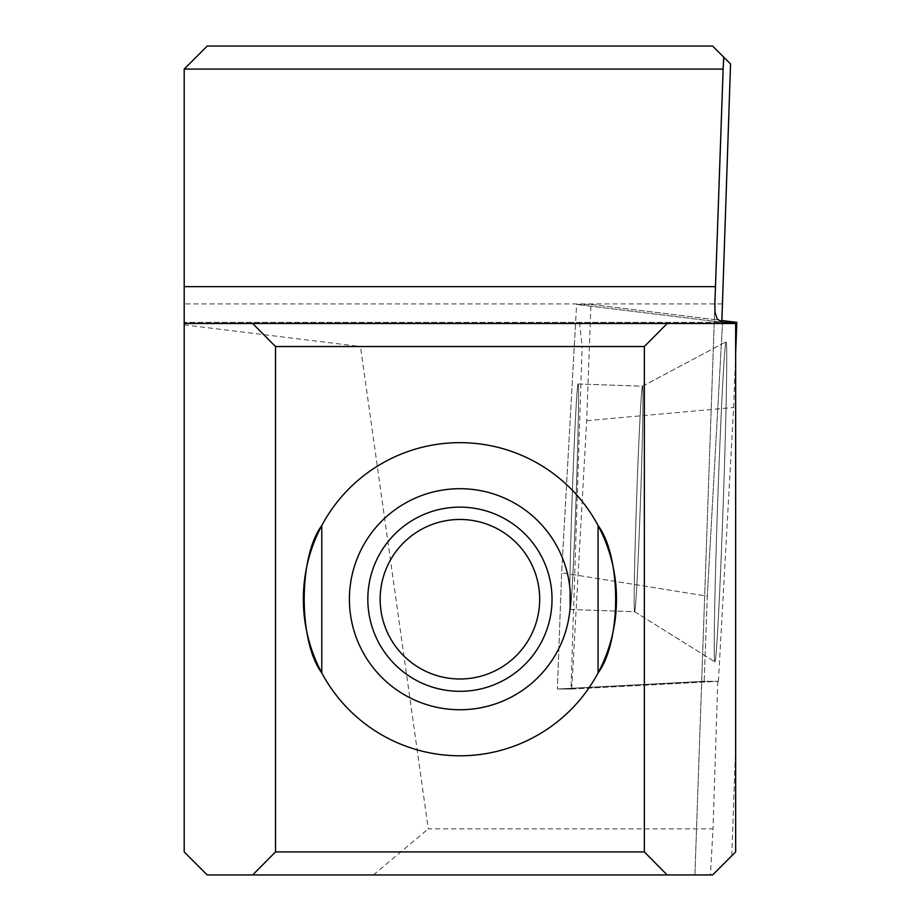 <?xml version="1.0" encoding="UTF-8"?>
<svg xmlns="http://www.w3.org/2000/svg" width="921" height="921" viewBox="0 0 921 921"><rect width="100%" height="100%" fill="white"/><g stroke="black" fill="none" stroke-linecap="round" stroke-linejoin="round"><path stroke-width="0.69" stroke-dasharray="4.61 3.45" d="M570.985 689.012L557.378 689.012L704.174 681.321L707.305 596.198L561.649 572.758L707.305 596.198L722.559 322.477L707.305 596.198L704.174 681.321L717.793 681.321L570.985 689.012L582.118 346.515L360.468 346.515L428.265 828.9L713.004 828.9L710.436 874.95L694.929 874.95L714.788 306.071M717.793 681.321L713.004 828.9M730.549 63.975L712.624 46.05L207.225 46.05L184.2 69.075L184.2 322.35L722.559 322.35M710.436 874.95L207.225 874.95L184.2 851.925L184.2 322.35L722.145 322.35M579.516 322.35L582.118 346.515M184.2 324.871L360.468 346.515M321.774 672.906L321.774 525.546A156.57 156.57 0 0 1 598.328 526.029M598.074 525.546L598.074 672.906A156.57 156.57 0 0 1 321.521 672.422M714.823 304.989L694.918 874.938L712.624 874.95L735.649 851.925L735.649 323.501L184.2 323.501M373.385 874.95L428.265 828.9M459.924 507.126A92.1 92.1 0 0 0 380.166 645.276A92.1 92.1 0 0 0 539.683 645.276A92.1 92.1 0 0 0 459.924 507.126M571.722 689.012L586.665 420.69L590.948 304.437L576.604 304.437L561.649 572.758L557.378 689.012L571.722 689.012L718.415 681.321L704.174 681.321L557.378 689.012L561.649 572.758L575.602 322.35M576.132 496.73A112.823 1.969 -88 0 1 570.226 609.483A112.823 1.969 -88 0 1 572.194 496.661A112.823 1.969 -88 0 1 578.1 383.976A112.823 1.969 -88 0 1 576.132 496.73A112.823 1.969 92 0 0 578.1 383.976A112.823 1.969 92 0 0 572.194 496.661A112.823 1.969 92 0 0 570.226 609.483A112.823 1.969 92 0 0 576.132 496.73M640.544 498.975A112.823 1.969 -88 0 1 634.638 611.728A112.823 1.969 -88 0 1 634.627 611.717A112.823 1.969 -88 0 1 636.618 498.906A112.823 1.969 -88 0 1 642.501 386.221A112.823 1.969 -88 0 1 642.524 386.221A112.823 1.969 -88 0 1 640.544 498.975A112.823 1.969 92 0 0 642.524 386.221A112.823 1.969 92 0 0 642.501 386.221A112.823 1.969 92 0 0 636.618 498.906A112.823 1.969 92 0 0 634.627 611.717A112.823 1.969 92 0 0 634.638 611.728A112.823 1.969 92 0 0 640.544 498.975M723.284 501.83A160.15 2.798 92 0 0 726.047 341.795A160.15 2.798 92 0 0 717.701 501.738A160.15 2.798 92 0 0 714.869 661.877A160.15 2.798 92 0 0 723.284 501.83A160.15 2.798 92 0 0 726.047 341.795A160.15 2.798 92 0 0 717.701 501.738A160.15 2.798 92 0 0 714.869 661.877A160.15 2.798 92 0 0 723.284 501.83M718.415 681.321L733.669 407.473L735.649 353.676M586.665 420.69L733.669 407.473M590.948 304.437L721.776 320.508L590.948 304.437L576.604 304.437L721.903 322.269L576.604 304.437M722.168 303.93L184.2 303.93M731.804 855.77L735.649 745.791M570.226 609.483L634.638 611.728L714.869 661.877L634.627 611.717L570.226 609.483M578.1 383.976L642.524 386.221L726.047 341.795L642.501 386.221L578.1 383.976"/><path stroke-width="1.38" d="M722.145 322.35L736.8 322.35L735.649 353.676M459.924 519.467A79.759 79.759 0 0 0 390.849 639.105A79.759 79.759 0 0 0 528.999 639.105A79.759 79.759 0 0 0 459.924 519.467M644.355 851.925L644.355 346.526L275.494 346.526L275.494 851.925L644.355 851.925L667.172 874.95L207.225 874.95L184.2 851.925L184.2 69.075L723.135 69.075L714.788 306.071M598.328 526.029A156.57 156.57 0 0 1 598.074 672.906C621.514 641.73 621.491 556.698 598.074 525.546A156.57 156.57 0 0 0 321.774 525.546C298.335 556.721 298.358 641.753 321.774 672.906A156.57 156.57 0 0 0 598.074 672.906L598.074 525.546M321.521 672.422A156.57 156.57 0 0 1 321.003 671.444M320.842 671.133A156.57 156.57 0 0 1 321.774 525.546L321.774 672.906M184.2 323.501L735.649 323.501L735.649 851.925L712.624 874.95L667.172 874.95M184.2 69.075L207.225 46.05L712.624 46.05L723.756 57.183L723.135 69.075M732.713 323.501L721.604 322.166L717.148 318.896L715.007 312.495L714.869 303.826M275.494 346.526L252.676 323.501M252.676 874.95L275.494 851.925M667.172 323.501L644.355 346.526M721.822 322.235L730.549 63.975L723.756 57.183M459.924 507.126A92.1 92.1 0 0 1 539.683 645.276A92.1 92.1 0 0 1 380.166 645.276A92.1 92.1 0 0 1 459.924 507.126M722.559 322.35L736.8 322.35L721.776 320.508L736.8 322.35M184.2 286.661L715.536 286.661M459.924 488.706A110.52 110.52 0 0 1 555.639 654.486A110.52 110.52 0 0 1 364.209 654.486A110.52 110.52 0 0 1 459.924 488.706"/></g></svg>
